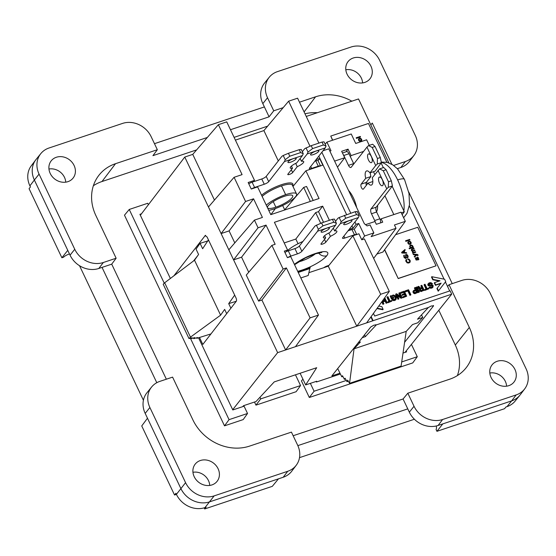 <?xml version="1.0" encoding="UTF-8"?>
<svg xmlns="http://www.w3.org/2000/svg" width="556" height="556" viewBox="0 0 556 556"><rect width="100%" height="100%" fill="white"/><g stroke="black" fill="none" stroke-linecap="round" stroke-linejoin="round"><path stroke-width="0.83" d="M436.286 425.979A4.518 1.897 71.4 0 1 436.064 429.482L436.933 431.31L504.556 408.709L505.946 406.985L507.023 406.624L511.659 400.876A22.587 19.641 38 0 0 519.874 395.253L515.19 401.029M176.328 494.416L174.542 495.014L175.884 493.269L176.405 494.374A22.455 19.529 38 0 0 204.99 507.6L206.067 507.239L204.677 508.962L204.149 507.857M345.818 69.785A13.407 11.655 -142 0 1 362.602 82.913M436.933 431.31L442.812 423.894L511.659 400.876L516.19 394.906A22.455 19.529 38 0 0 524.725 388.839A22.455 19.529 38 0 0 526.101 368.809L490.413 293.651A22.455 19.529 38 0 0 461.827 280.419L449.033 284.7L447.566 286.479M174.542 495.014L141.738 425.938L147.479 418.223L180.874 488.55A22.587 19.641 38 0 0 209.626 501.853L278.473 478.841L272.294 486.354L204.677 508.962M442.812 423.894L438.086 425.472A22.587 19.641 -142 0 1 409.334 412.17L414.032 406.276L407.826 393.203L403.072 398.986L407.77 408.875L297.842 445.627M299.51 457.651L414.394 419.238M192.953 472.301A13.407 11.655 -142 0 1 209.73 485.43M297.641 445.189L291.434 432.116L249.595 446.1A44.556 38.746 38 0 1 192.883 419.856L172.589 377.121L159.794 381.395A22.455 19.529 38 0 0 151.628 386.99A22.455 19.529 38 0 0 149.884 407.499L185.572 482.657A22.455 19.529 38 0 0 214.157 495.882L287.73 471.286A22.455 19.529 38 0 0 296.265 465.219A22.455 19.529 38 0 0 297.641 445.189M36.376 159.085A22.587 19.641 38 0 0 35.382 160.371A22.587 19.641 38 0 0 34.368 180.012L29.899 185.829L30.42 186.934L29.079 188.679L61.883 257.755L63.669 257.157A4.518 1.077 -25.2 0 1 68.937 254.141L69.486 253.96M403.072 398.986L293.151 435.737M229.051 419.655L247.531 413.476L243.215 419.585L224.506 425.84L229.051 419.655L190.381 338.215M393.648 165.438L405.373 161.518A22.455 19.529 38 0 0 413.907 155.458A22.455 19.529 38 0 0 415.283 135.421L379.595 60.263A22.455 19.529 38 0 0 351.01 47.038L277.437 71.634A22.455 19.529 38 0 0 269.278 77.214A22.455 19.529 38 0 0 267.526 97.731L273.733 110.804L269.09 116.816L264.392 106.926L154.471 143.677M264.593 82.997A22.587 19.641 -142 0 0 262.828 103.631L264.392 106.926M351.83 101.192A44.556 38.746 38 0 0 315.572 96.814L299.482 102.193M283.199 107.635L273.733 110.804M391.862 164.291L372.284 123.064L370.831 124.878M364.805 82.399A13.928 12.114 -142 0 1 349.105 77.36A13.928 12.114 -142 0 1 347.827 61.904A13.928 12.114 -142 0 1 353.227 58.005A13.928 12.114 -142 0 1 369.198 63.37A13.928 12.114 -142 0 1 369.74 79.091A13.928 12.114 -142 0 1 364.805 82.399M414.032 406.276A22.455 19.529 38 0 0 442.618 419.502L516.19 394.906M407.826 393.203L449.665 379.213A44.556 38.746 -142 0 0 465.824 368.169A44.556 38.746 -142 0 0 469.327 327.435L449.033 284.7M508.809 385.662A13.928 12.114 38 0 0 514.05 381.979A13.928 12.114 38 0 0 513.028 366.425A13.928 12.114 38 0 0 497.224 361.268A13.928 12.114 38 0 0 492.102 364.812A13.928 12.114 38 0 0 492.943 380.429A13.928 12.114 38 0 0 508.809 385.662M506.599 386.177A13.407 11.655 38 0 0 489.815 373.048M515.169 401.057A22.455 19.529 -142 0 1 507.023 406.624M36.126 159.384L40.81 153.609A22.455 19.529 38 0 1 48.977 148.014L122.549 123.418A22.455 19.529 38 0 1 151.135 136.644L157.341 149.717L115.502 163.7A44.556 38.746 -142 0 0 98.572 175.731A44.556 38.746 -142 0 0 95.84 215.485L116.134 258.22L111.714 264.156L102.04 267.394L156.792 382.709M166.348 379.206L111.714 264.156M79.536 265.726L143.42 400.257M407.77 408.875L409.334 412.17M409.431 161.393A22.587 19.641 -142 0 1 400.841 167.495L405.373 161.518M398.006 169.392L397.616 168.572L400.841 167.495M102.04 267.394L98.808 268.472A22.587 19.641 -142 0 1 70.056 255.169L67.762 250.339L61.883 257.755M147.479 418.223L145.185 413.393A22.587 19.641 -142 0 1 146.951 392.758M457.393 375.585A44.167 38.406 38 0 0 455.315 345.033L438.802 310.255M452.243 283.623L408.702 191.917M269.09 116.816L230.462 129.729M207.339 137.457L152.928 155.652L157.341 149.717M317.393 112.708A44.167 38.406 38 0 0 305.035 113.778M196.622 149.891L101.991 181.527A44.167 38.406 38 0 0 93.366 185.746M40.81 153.609A22.455 19.529 38 0 0 39.066 174.111L74.754 249.269A22.455 19.529 38 0 0 103.34 262.501L116.134 258.22M39.066 174.111L34.368 180.012L67.762 250.339M56.358 157.258A13.928 12.114 38 0 0 51.235 160.795A13.928 12.114 38 0 0 52.076 176.412A13.928 12.114 38 0 0 67.943 181.652A13.928 12.114 38 0 0 73.177 177.962A13.928 12.114 38 0 0 72.155 162.408A13.928 12.114 38 0 0 56.358 157.258M29.899 185.829A22.455 19.529 -142 0 1 31.275 165.799L35.758 159.857M164.256 283.199L129.242 209.459L124.474 215.179L224.506 425.84M200.362 460.521A13.928 12.114 -142 0 1 216.326 465.879A13.928 12.114 -142 0 1 216.889 481.593A13.928 12.114 -142 0 1 211.94 484.915A13.928 12.114 -142 0 1 196.24 479.884A13.928 12.114 -142 0 1 194.961 464.427A13.928 12.114 -142 0 1 200.362 460.521M247.531 413.476L244.07 406.193L232.804 409.96L198.534 337.791M141.453 213.81L139.91 214.331L170.372 278.473M129.242 209.459L147.722 203.281L148.403 204.712M65.733 182.166A13.407 11.655 38 0 0 48.949 169.038M406.172 350.94L406.61 351.858L403.017 353.053M291.789 471.154A22.587 19.641 -142 0 1 283.199 477.257L278.473 478.841M401.71 361.928L417.278 356.723L412.733 362.908L309.317 397.484L314.091 391.222L346.312 380.45M314.091 391.222L310.352 383.355M309.317 397.484L301.442 380.909L302.93 379.178M411.426 344.393L417.278 356.723M234.09 137.367L267.631 126.149M316.169 381.416L316.447 382L340.383 373.993M210.488 334.531L210.293 334.121M259.972 397.262L260.736 398.874L255.962 405.136L254.488 402.037M260.736 398.874L300.553 385.558L296.126 391.709L255.962 405.136M295.451 374.813L300.553 385.558M289.801 156.208L288.418 153.296L283.219 155.485L285.221 159.697L289.801 156.208L300.622 152.587L303.256 153.671L301.255 149.46L299.239 149.675L300.622 152.587M299.239 149.675L288.418 153.296M291.441 166.063L292.491 168.28A7.457 1.835 154.6 0 1 290.211 167.912A7.457 1.835 154.6 0 1 296.709 162.894L302.457 155.541L284.429 161.567L268.708 181.659A3.822 0.945 154.6 0 1 264.267 184.245L254.599 187.476A3.822 0.945 -25.4 0 0 251.486 188.964M302.457 155.541L303.256 153.671M285.221 159.697L284.429 161.567M248.782 183.821A3.822 0.945 154.6 0 1 252.09 182.201L261.765 178.969A3.822 0.945 -25.4 0 0 266.206 176.384L281.92 156.292L283.219 155.485M288.133 161.706A4.587 1.133 154.6 0 0 287.945 162.394A4.587 1.133 154.6 0 0 291.685 161.796A4.587 1.133 154.6 0 0 296 159.072A4.587 1.133 154.6 0 0 296.23 158.453A4.587 1.133 154.6 0 0 292.609 158.919A4.587 1.133 154.6 0 0 288.133 161.706M306.008 147.868L308.01 152.08L312.583 148.591L311.2 145.672L304.709 148.674L302.325 151.719M314.835 161.226L315.773 160.913A3.822 0.945 154.6 0 1 318.081 160.795M292.491 168.28L287.904 174.146A2.773 0.681 154.6 0 0 287.772 174.514A2.773 0.681 154.6 0 0 289.954 174.236A2.773 0.681 154.6 0 0 292.658 172.555L297.245 166.689A7.457 1.835 154.6 0 0 303.743 161.671A7.457 1.835 154.6 0 0 301.463 161.303L307.211 153.949L325.246 147.924L309.525 168.016A3.822 0.945 154.6 0 0 309.338 168.517A3.822 0.945 154.6 0 0 311.645 168.405L318.282 166.188A3.822 0.945 -25.4 0 1 320.444 165.91M310.755 154.137A4.587 1.133 154.6 0 0 310.533 154.756A4.587 1.133 154.6 0 0 314.147 154.297A4.587 1.133 154.6 0 0 318.623 151.51A4.587 1.133 154.6 0 0 318.817 150.815A4.587 1.133 154.6 0 0 315.078 151.42A4.587 1.133 154.6 0 0 310.755 154.137M292.616 185.69A19.126 4.712 154.6 0 0 282.636 184.314A19.126 4.712 154.6 0 0 261.57 195.239M297.245 166.689L295.674 163.381M300.136 158.509L301.463 161.303M311.2 145.672L322.021 142.058L324.037 141.843L326.038 146.054L323.404 144.97L312.583 148.591M322.021 142.058L323.404 144.97M308.01 152.08L307.211 153.949M325.246 147.924L326.038 146.054M266.275 205.15A18.167 4.476 -25.4 0 1 285.652 194.669A18.167 4.476 -25.4 0 1 296.556 193.995A18.167 4.476 -25.4 0 1 274.594 208.813A18.167 4.476 -25.4 0 1 268.729 210.321M275.873 207.173A13.963 3.44 154.6 0 0 292.727 195.733A13.963 3.44 154.6 0 0 284.373 196.31A13.963 3.44 154.6 0 0 267.492 207.694A13.963 3.44 154.6 0 0 275.873 207.173L273.225 201.599M355.18 211.69L356.563 214.602L359.197 215.686L357.202 211.475L355.18 211.69L339.167 217.5L341.169 221.712L340.369 223.588L334.622 230.935L333.294 228.148M341.169 221.712L345.749 218.223L344.366 215.311M345.749 218.223L356.563 214.602M335.49 221.351L337.867 218.313L339.167 217.5M356.639 234.528A3.822 0.945 -25.4 0 0 354.471 234.806L344.803 238.037A3.822 0.945 154.6 0 1 342.538 238.239A3.822 0.945 154.6 0 1 342.691 237.648L358.405 217.556L340.369 223.588M358.405 217.556L359.197 215.686M343.914 223.776A4.587 1.133 154.6 0 0 343.691 224.388A4.587 1.133 154.6 0 0 347.312 223.929A4.587 1.133 154.6 0 0 351.788 221.142A4.587 1.133 154.6 0 0 351.976 220.454A4.587 1.133 154.6 0 0 348.237 221.052A4.587 1.133 154.6 0 0 343.914 223.776M287.681 257.581A3.822 0.945 -25.4 0 1 290.788 256.101L297.425 253.877A3.822 0.945 154.6 0 0 301.873 251.291L317.587 231.206L335.615 225.173L329.868 232.526A7.457 1.835 154.6 0 0 323.439 237.69A7.457 1.835 154.6 0 0 325.656 237.912L321.069 243.778A2.773 0.681 154.6 0 0 320.951 244.195A2.773 0.681 154.6 0 0 323.21 243.834A2.773 0.681 154.6 0 0 325.823 242.187L330.41 236.328A7.457 1.835 154.6 0 0 336.839 231.157A7.457 1.835 154.6 0 0 334.622 230.935M328.957 265.358L327.296 265.914A3.822 0.945 154.6 0 0 323.717 267.714M329.166 228.704A4.587 1.133 154.6 0 0 329.388 228.092A4.587 1.133 154.6 0 0 325.774 228.551A4.587 1.133 154.6 0 0 321.298 231.338A4.587 1.133 154.6 0 0 321.104 232.026A4.587 1.133 154.6 0 0 324.843 231.428A4.587 1.133 154.6 0 0 329.166 228.704L328.735 227.807M309.97 268.096L310.262 267.568A5.741 2.46 71.5 0 0 309.824 268.569L298.231 272.447M297.682 271.3A21.038 5.178 154.6 0 0 326.761 255.76A21.038 5.178 154.6 0 0 318.435 252.612A21.038 5.178 154.6 0 0 294.381 264.336M330.41 236.328L328.832 233.013M333.781 222.226L336.415 223.303L334.413 219.092L332.398 219.307L333.781 222.226L322.96 225.84L321.576 222.928L315.085 225.931L299.364 246.016A3.822 0.945 -25.4 0 1 294.923 248.601L288.286 250.825A3.822 0.945 154.6 0 0 284.943 252.466M348 230.858L351.969 229.531A3.822 0.945 154.6 0 1 354.276 229.419M324.6 235.695L325.656 237.912M322.96 225.84L318.38 229.329L317.587 231.206M335.615 225.173L336.415 223.303M316.385 225.117L318.38 229.329M321.576 222.928L332.398 219.307M302.923 241.471A18.167 4.476 154.6 0 0 286.646 251.493M300.845 277.951L308.212 275.484L309.824 268.569M372.193 147.444L375.043 146.492L372.652 144.233L368.524 145.609L372.193 147.444L377.441 158.495L377.274 164.027L381.395 162.651L375.119 171.165L369.955 172.895L375.703 165.542L366.96 147.125L351.239 167.21A3.822 1.64 -108.5 0 1 350.808 167.509A3.822 1.64 -108.5 0 1 348.487 165.354L343.796 155.471A3.822 1.64 71.5 0 0 343.045 154.241M381.395 162.651L380.29 157.543L377.441 158.495M380.29 157.543L375.043 146.492M375.703 165.542L377.274 164.027M368.524 145.609L366.96 147.125M366.362 185.287A2.773 1.188 71.5 0 1 366.314 182.417L370.901 176.558A7.457 3.197 71.5 0 1 370.317 172.77M369.955 172.895A7.457 3.197 -108.5 0 0 366.814 170.894A7.457 3.197 -108.5 0 0 365.737 178.281L361.15 184.147A2.773 1.188 -108.5 0 0 361.289 187.261A2.773 1.188 -108.5 0 0 363.144 189.214A2.773 1.188 -108.5 0 0 363.457 188.998L368.044 183.139A7.457 3.197 -108.5 0 0 371.186 185.134A7.457 3.197 -108.5 0 0 372.256 177.753L379.581 168.885L383.703 167.509L386.093 169.768L383.244 170.72L379.581 168.885M378.977 177.364A4.587 1.967 -108.5 0 0 379.213 182.528A4.587 1.967 -108.5 0 0 382.278 185.76A4.587 1.967 -108.5 0 0 382.799 185.405A4.587 1.967 -108.5 0 0 382.514 180.116A4.587 1.967 -108.5 0 0 379.387 177.051A4.587 1.967 -108.5 0 0 378.977 177.364L379.998 177.03M378.01 170.4L386.754 188.818L371.04 208.91A3.822 1.64 -108.5 0 0 371.464 213.747L374.688 220.53A3.822 1.64 71.5 0 1 375.23 222.018M380.589 222.886A3.822 1.64 -108.5 0 0 379.852 218.8L376.627 212.024A3.822 1.64 71.5 0 1 376.203 207.186L392.446 185.926L388.324 187.309L388.491 181.77L383.244 170.72M368.009 154.255A4.587 1.967 -108.5 0 0 368.287 159.544A4.587 1.967 -108.5 0 0 371.415 162.616A4.587 1.967 -108.5 0 0 371.825 162.296A4.587 1.967 -108.5 0 0 371.589 157.133A4.587 1.967 -108.5 0 0 368.524 153.908A4.587 1.967 -108.5 0 0 368.009 154.255M356.66 207.534A19.126 8.187 -108.5 0 0 348.536 190.43M348.487 165.354L353.651 163.624L348.959 153.748A3.822 1.64 -108.5 0 0 346.541 151.621M386.754 188.818L388.324 187.309M368.044 183.139L372.798 181.548M370.901 176.558L365.737 178.281M386.093 169.768L391.341 180.818L388.491 181.77M391.341 180.818L392.446 185.926M393.836 214.574L384.995 195.948M374.807 174.494L373.486 171.714M366.168 182.681A16.541 7.082 71.5 0 1 367.766 183.494M377.6 205.4A16.541 7.082 71.5 0 1 376.551 211.85M402.141 214.623L404.316 211.836L392.237 186.392M383.327 167.634L381.187 163.116M401.293 212.851L404.316 211.836M318.908 143.1L297.585 98.19L288.627 101.185L263.898 130.59L278.299 160.92M263.898 130.59L235.396 140.119M395.191 299.17L395.698 297.689L394.468 295.841L393.12 295.709L392.168 296.251L392.112 297.794L393.655 297.279L393.947 297.905L391.799 298.628L390.486 295.861L391.104 295.66L391.368 296.223L393.189 294.958L395.323 295.702L396.372 297.46L396.074 299.378L393.919 300.247L392.126 299.316L395.191 299.17M191.007 338.055L191.257 338.583L192.084 337.784L188.998 338.576L190.472 337.131L164.666 282.782L194.517 260.208L220.614 315.162L224.659 309.393L226.681 313.654M230.886 308.232L228.704 303.632L234.285 295.681A2.773 1.077 -109.3 0 1 234.576 295.479A2.773 1.077 -109.3 0 1 234.861 295.5L234.285 295.681M194.517 260.208L198.575 254.46L196.039 249.109L200.077 243.347L202.634 248.727L208.437 239.858M164.666 282.782L163.2 284.241L188.998 338.576M391.862 301.15L387.817 302.777L387.81 301.776L389.346 301.269L387.261 296.869L387.935 296.647L390.027 301.039L391.563 300.525L391.862 301.15L388.109 302.408M313.202 200.466L306.551 186.462L303.687 187.414L310.338 201.425M378.754 306.036L381.84 306.655L383.126 309.365L382.834 309.734L376.94 308.559M383.126 309.365L377.211 308.184M316.267 159.398L319.679 158.578L322.786 165.125L305.883 170.775L292.977 186.455M319.679 158.578L318.032 160.705M275.394 208.535L270.89 214.616M282.65 205.491L284.7 209.8M438.51 290.844L438.218 291.219L436.933 288.508L441.13 283.129L435.709 284.943L434.597 282.594L440.018 280.787L433.075 279.397L431.79 276.693L444.605 279.251L445.717 281.593L438.51 290.844L437.224 288.14L441.13 283.129M436.933 288.508L437.224 288.14M283.108 269.021L258.637 301.116L246.273 275.081L271.877 245.377L283.108 269.021L286.382 267.922L310.095 317.865L285.631 349.967L356.771 326.177L380.651 294.277L389.318 291.379L364.395 238.899L361.754 239.782L358.898 233.77L352.879 235.786L380.651 294.277M214.449 200.07L192.758 154.38L184.766 157.049L233.589 259.867L258.06 227.765L266.046 225.097L275.157 244.279L271.877 245.377M232.686 409.709L277.639 352.636L233.589 259.867L241.575 257.192L248.72 272.238M266.046 225.097L241.575 257.192M286.382 267.922L261.911 300.025L285.631 349.967L277.639 352.636M339.987 373.187L331.869 375.898L370.741 326.991L373.966 325.128L376.203 324.94A2.648 0.542 155.8 0 1 376.037 325.184L365.389 336.63L362.241 337.687M337.694 368.579L341.78 376.808L342.496 375.71L344.421 379.373L345.054 378.198L346.986 381.652L347.66 380.137L349.55 383.327L354.047 348.82L360.427 341.968L358.266 342.691M361.754 239.782L364.66 235.973L373.854 232.901L371.123 236.647L396.025 228.321L394.433 224.971L405.324 221.337L400.98 212.183L381.138 218.821L380.276 219.891M405.324 221.337L382.917 252.049L376.871 254.071M381.138 218.821L382.723 222.171L376.322 224.311L374.987 221.503L365.542 224.666M373.653 258.394L396.025 228.321M310.095 317.865L318.47 315.071L290.691 256.573L287.417 257.671L284.311 251.131L287.584 250.033L274.414 222.296L322.682 206.165L318.505 211.641L315.641 212.6L295.834 239.052L284.22 242.937M318.47 315.071L295.465 346.68M352.879 235.786L328.283 266.192L308.865 272.683M328.283 266.192L356.771 326.177L366.606 322.89L389.318 291.379M354.186 229.287L358.717 223.463L356.069 224.346L353.032 228.148L351.934 225.826M349.085 229.475L353.032 228.148M193.495 337.965L193.815 338.632L194.781 337.61L191.257 338.583M387.817 302.777L387.81 301.776M287.584 250.033L286.368 251.632M305.883 170.775L319.054 198.513L270.786 214.651L257.616 186.913L251.263 189.04L248.157 182.493L254.509 180.373L226.737 121.875L218.362 124.676L242.082 174.619L234.09 177.288L245.571 201.48L253.564 198.805L262.418 217.445L254.426 220.12L258.06 227.765M322.682 206.165L329.402 220.308M346.583 214.567L318.831 156.118M288.627 101.185L309.998 146.186M199.507 337.492L202.808 344.442L236.265 301.289A2.773 1.175 -108.6 0 0 235.946 297.787L207.047 236.932L205.06 235.584L205.692 235.39M205.359 235.376L173.882 275.811M236.293 301.255L228.704 303.632M197.887 255.447L193.53 260.959M200.077 243.347L208.236 240.79M210.328 334.74L210.071 334.191M190.472 337.131L220.614 315.162M440.838 283.497L435.417 285.311L434.305 282.969L434.597 282.594M196.595 337.812L196.838 338.326L197.519 337.534L193.815 338.632M388.887 162.908L358.523 98.954L306.245 116.433M184.766 157.049L140.355 215.255M444.084 279.147L409.348 205.984M449.693 290.955L445.425 281.968M366.606 322.89L451.694 294.173L450.103 290.823L374.695 316.03L373.444 313.403M451.694 294.173L405.011 352.386M388.943 301.401L386.969 297.245L387.261 296.869M323.55 222.268L318.505 211.641M315.641 212.6L320.722 223.29M284.47 210.071L303.687 187.414M316.315 381.722L316.684 381.242L305.661 384.926L316.711 367.704L274.233 381.909L256.01 401.529L243.472 405.72L242.729 406.644M323.036 150.745L328.777 148.827L364.326 223.686L367.113 225.917L370.067 224.93L373.854 232.901M337.499 167.182L344.706 157.73L334.615 161.108M344.706 157.73L341.648 151.288L348.049 149.147L351.114 155.59L363.596 151.42M369.253 145.366L366.612 139.806L355.722 143.448L351.232 133.989L326.914 142.121L331.008 150.739L329.868 151.121M325.177 144.233L326.914 142.121M350.322 156.611L351.114 155.59M348.049 149.147L345.985 151.809M373.007 320.485L371.151 316.579M439.212 281.051L432.783 279.772L433.075 279.397M435.417 285.311L435.709 284.943M364.66 235.973L358.717 223.463M321.848 152.268L350.766 213.17M354.943 221.976L356.069 224.346M432.783 279.772L431.498 277.062L431.79 276.693M421.497 314.898L422.762 317.448L417.493 319.214L428.099 307.781A2.648 0.542 155.8 0 1 428.454 307.468L376.203 324.94M341.78 376.808L342.878 376.44M346.986 381.652L348.299 381.214M349.55 383.327L401.098 366.098L406.2 331.39L412.552 324.537L417.799 322.786L422.762 317.448M354.047 348.82L406.2 331.39M375.78 324.676L376.037 325.184M364.5 334.837L365.389 336.63M344.421 379.373L345.505 379.004M433.527 305.605L433.43 306.029L431.338 305.946L428.454 307.468M404.594 342.308L433.43 306.029L433.159 305.494M258.637 301.116L261.911 300.025M254.426 220.12L228.815 249.818M253.564 198.805L229.093 230.907L221.1 233.576L245.571 201.48M234.09 177.288L208.479 206.992M229.093 230.907L234.785 242.896M192.758 154.38L218.362 124.676M253.46 181.742L254.509 180.373M298.051 243.723L295.834 239.052M315.328 161.059L316.399 159.676M358.954 139.778L359.169 139.222L359.002 140.008L359.913 140.793L361.219 140.175L360.622 138.917L359.169 139.222M372.715 320.854L370.873 316.976M358.898 139.855L359.301 140.508M359.245 140.585L359.913 140.793M360.086 140.849L360.858 140.536M384.676 249.637L398.221 278.563L436.036 265.81L417.751 227.293L395.566 234.708M398.221 278.563L384.557 249.797M398.332 278.41L436.036 265.81M405.56 240.783L409.661 239.414L409.932 239.99L405.838 241.36L405.56 240.783M407.923 241.999L407.854 243.111L408.709 244.16L409.883 244.376L411.065 243.611L411.127 242.499L410.272 241.45L409.105 241.234L407.923 241.999M406.519 260.173L406.45 259.409L405.831 260.097L405.817 261.195L407.145 262.87L408.827 263.037L410.064 262.14L410.161 260.472L408.931 259.124L407.527 258.922L409.598 260.66L409.633 261.737L408.862 262.362L407.082 262.23L406.387 260.396M409.091 248.212L409.362 248.789L413.462 247.42L412.42 245.467L410.891 245.008L409.605 246.044L410.425 247.767L409.091 248.212M406.985 257.532L407.631 256.643L406.658 254.968L405.97 255.141L406.325 257.511L405.72 258.498L404.129 257.636L403.691 255.6L404.184 255.128L404.414 257.115L405.678 257.908L405.539 254.738L406.797 254.502L407.75 255.392L408.167 256.893L407.569 257.88L406.985 257.532M411.384 250.541L412.198 250.999L412.754 253.3L415.777 252.285L415.499 251.708L413.4 252.417L412.691 252.042L413.059 251.194L414.957 250.561L414.679 249.985L412.58 250.686L411.871 250.318L412.059 249.588L414.137 248.831L413.859 248.261L411.635 249.06L411.384 250.541M418.029 255.294L417.229 254.349L413.101 254.155L413.372 254.724L416.048 254.863L414.213 256.504L414.491 257.08L416.917 254.94L417.5 255.044L417.493 255.656L418.001 255.482L417.959 254.752M417.466 257.727L418.223 258.561L418.154 259.923L418.87 259.437L418.133 257.379L417.452 257.067L416.826 257.636L416.701 259.617L415.944 258.901L415.805 257.734L415.29 258.151L416.062 260.013L417.236 259.986L417.41 257.866M405.241 250.11L404.97 249.533L401.592 252.417L401.891 253.049L406.707 253.195L406.436 252.619L404.983 252.563L404.24 250.992L405.241 250.11M409.855 240.018L409.661 239.414M409.605 239.49L405.588 240.831M410.842 243.938L411.169 243.028L410.571 241.77L409.501 241.283L408.083 241.749M408.556 242.207L408.333 243.062L408.91 243.785L410.606 243.16L410.293 242.117L409.452 241.846L408.375 242.451L408.542 243.306L409.299 243.778L410.425 243.403M409.452 261.98L407.485 262.453M407.43 262.529L406.568 261.723L406.332 260.472M409.841 262.467L410.272 261.278L409.758 259.93L407.562 258.999M406.735 259.958L406.394 259.478L406.075 259.763M413.386 247.448L412.357 245.543L410.279 245.21M409.112 248.261L410.425 247.767M410.342 245.974L410.126 246.836L410.703 247.552L412.399 246.927L412.079 245.884L411.238 245.613L410.161 246.218L410.328 247.072L411.092 247.545L412.218 247.17M407.819 257.636L407.979 255.864M407.527 257.164L406.999 257.567M406.054 258.325L406.026 255.002M404.365 255.711L403.823 255.426M405.838 257.734L405.289 258.033L404.56 257.484L404.226 255.843M407.916 255.941L406.735 254.578L405.602 254.648M414.053 248.859L413.803 248.33L411.384 249.352M414.873 250.589L414.623 250.061L412.218 250.742L411.739 250.117L412.059 249.588M415.693 252.313L415.443 251.785L413.038 252.466L412.559 251.84L412.879 251.312M416.048 254.863L414.227 256.524M417.903 254.829L413.136 254.231M417.181 260.041L417.354 257.935M415.978 258.283L415.388 257.977M416.701 259.617L416.235 259.582L415.825 258.394M418.751 259.61L418.077 257.456L416.972 257.331M418.286 259.207L417.924 259.443M405.178 250.165L404.97 249.533M406.617 253.195L406.373 252.695L404.921 252.632L404.24 250.992M404.914 249.609L401.599 252.438M402.461 252.493L404.337 252.646L403.774 251.263L402.461 252.493L404.393 252.577M332.537 140.237L330.75 136.074L368.454 123.467L386.74 161.984L386.184 162.171M386.392 162.213L386.74 161.984M332.703 140.181L330.75 136.074M356.174 137.798L360.274 136.428L360.545 137.005L356.452 138.374L356.174 137.798M358.53 139.014L358.467 140.126L359.322 141.175L360.49 141.391L361.671 140.626L361.741 139.514L360.886 138.465L359.718 138.249L358.53 139.014M360.469 137.033L360.212 136.505L356.194 137.846M361.449 140.953L361.775 140.042L361.178 138.785L360.114 138.291L358.696 138.764M416.381 292.227L415.659 290.705L414.317 290.955L414.005 291.782L414.727 292.56L416.785 292.095L415.951 290.336L414.317 290.955M422.838 290.072L422.115 288.55L420.774 288.793L420.454 289.627L421.184 290.406L423.241 289.933L422.407 288.175L420.774 288.793M433.041 287.021L431.546 288.161L431.838 287.786L429.725 287.403L429.399 287L430.01 286.799L431.845 287.056L432.742 286.104L432.387 285.492L428.467 285.2L428.183 283.845L429.142 282.865L430.949 282.629L432.561 283.907L431.942 284.116L430.455 283.226L428.725 284.387L429.114 284.915L433.089 285.332L433.041 287.021L431.838 287.786M431.915 288.036L432.207 287.667M431.546 288.161L431.143 288.223L431.435 287.848M432.561 283.907L431.651 284.484L431.108 283.796L431.4 283.421M431.38 284.067L431.671 283.692M431.651 284.484L431.942 284.116M432.353 286.736L432.095 285.867L428.183 285.575L427.828 284.526L428.37 283.49M427.891 284.213L428.183 283.845M427.828 284.526L428.12 284.158M427.849 284.88L428.141 284.512M427.967 285.284L428.259 284.908M428.183 285.575L428.467 285.2M428.391 285.721L428.683 285.346M428.634 285.784L428.926 285.416M429.003 285.805L429.295 285.436M429.857 285.812L430.149 285.443M431.546 285.756L431.838 285.388M432.095 285.867L432.387 285.492M432.339 286.076L432.624 285.708M432.394 286.201L432.686 285.833M432.45 286.472L432.742 286.104M431.143 288.223L429.774 288.022L429.107 287.376L429.399 287M429.44 287.772L429.725 287.403M429.774 288.022L430.059 287.654M430.288 288.216L430.58 287.841M430.657 288.237L430.949 287.869M432.255 287.848L432.54 287.48M432.561 287.605L432.853 287.23M431.108 283.796L428.773 284.172M428.996 283.991L429.288 283.623M429.454 283.762L429.746 283.393M429.767 283.664L430.059 283.289M430.163 283.602L430.455 283.226M430.441 283.581L430.733 283.212M430.747 283.623L431.032 283.254M428.648 288.126L428.947 288.752L425.194 290.01L424.895 289.377L426.438 288.863L424.346 284.47L425.027 284.241L427.112 288.64L428.648 288.126M424.895 289.377L424.902 290.378L428.947 288.752M424.902 290.378L425.194 290.01M426.035 289.002L424.054 284.839L424.346 284.47M402.127 297.724L401.154 298.322L401.446 297.946L397.081 294.895L398.93 298.787L398.311 298.996L395.928 293.971L396.602 293.749L400.973 296.8L399.125 292.901L399.736 292.699L402.127 297.724L401.446 297.946M400.271 296.306L398.833 293.276L399.125 292.901M398.93 298.787L398.02 299.364L395.636 294.346L395.928 293.971M398.02 299.364L398.311 298.996M401.154 298.322L397.491 295.757M404.281 293.797L403.621 292.4L400.73 293.366L400.723 292.366L404.288 291.177L406.672 296.202L403.169 297.37L402.871 296.744L405.699 295.799L404.983 294.291L402.405 295.153L402.106 294.527L404.685 293.665L403.913 292.032L401.022 292.998M403.621 292.4L403.913 292.032M400.73 293.366L400.723 292.366M405.296 295.931L404.692 294.666L402.405 295.153M404.692 294.666L404.983 294.291M406.672 296.202L402.878 297.745L402.871 296.744M402.878 297.745L403.169 297.37M402.113 295.528L402.106 294.527M424.214 290.336L420.788 291.462L421.08 291.094L419.697 289.37L419.982 288.62L418.015 286.59L418.814 286.319L420.169 287.973L422.108 287.549L421.149 285.541L421.83 285.311L424.214 290.336L421.08 291.094M421.246 291.532L421.538 291.156M420.788 291.462L420.718 290.92M420.426 291.295L419.551 290.204L419.69 288.995L418.87 288.613L419.161 288.244M419.293 288.911L419.585 288.536M419.69 288.995L419.982 288.62M419.474 289.287L419.759 288.911M419.405 289.745L419.697 289.37M419.551 290.204L419.843 289.836M419.731 290.579L420.023 290.211M420.002 291.003L420.294 290.628M421.768 291.427L422.06 291.059M421.705 287.681L420.857 285.909L421.149 285.541M418.87 288.613L417.723 286.959L418.015 286.59M418.147 287.396L418.439 287.028M418.418 287.82L418.71 287.445M418.598 288.196L418.89 287.82M420.822 288.981L421.114 288.606M422.115 288.55L422.407 288.175M419.419 291.942L418.453 292.539L416.069 287.515L416.354 287.139L417.035 286.917L419.419 291.942L418.744 292.164L416.354 287.139M418.453 292.539L418.744 292.164M384.745 297.724L387.129 302.735L386.156 303.333L386.448 302.964L385.433 300.824L382.917 301.672L383.932 303.805L382.959 304.403L383.251 304.028L382.041 301.477M383.932 303.805L383.251 304.028M382.514 300.824L385.134 300.198L384.272 298.377M386.156 303.333L385.141 301.199L385.433 300.824M387.129 302.735L386.448 302.964M384.731 300.33L383.994 298.774M382.959 304.403L381.757 301.866M385.141 301.199L383.028 301.908M417.758 292.498L414.797 293.686L413.546 293.158L413.094 292.366L413.713 290.427L415.652 289.704L414.7 287.695L415.374 287.473L417.758 292.498L414.63 293.248L413.24 291.532M413.094 292.366L413.386 291.99M412.948 291.9L413.31 291.073M413.275 292.741L413.567 292.366M413.546 293.158L413.838 292.79M413.97 293.45L414.262 293.081M414.338 293.624L414.63 293.248M414.797 293.686L415.089 293.318M415.318 293.589L415.61 293.214M415.249 289.843L414.408 288.071L414.7 287.695M413.018 291.441L413.435 290.739M415.659 290.705L415.951 290.336M414.366 291.135L414.658 290.767M410.912 294.784L409.946 295.382L407.861 290.983L408.153 290.614L405.567 291.476L405.268 290.851L408.528 289.759L410.912 294.784L410.238 295.007L408.153 290.614M409.946 295.382L410.238 295.007M407.861 290.983L405.275 291.851L405.268 290.851M405.275 291.851L405.567 291.476M396.074 299.378L394.885 300.414L393.627 300.615L392.14 300.025L392.126 299.316M392.14 300.025L392.432 299.656M392.654 300.365L392.946 299.99M393.168 300.553L393.46 300.177M393.627 300.615L393.919 300.247M394.121 300.601L394.412 300.226M394.517 300.539L394.809 300.164M394.885 300.414L395.177 300.045M395.226 300.226L395.518 299.858M395.594 299.962L395.886 299.587M393.947 297.905L391.507 298.996L390.194 296.237L390.486 295.861M391.507 298.996L391.799 298.628M395.358 299.031L395.26 297.599L394.51 296.466L393.231 296.021L392.036 296.473M392.119 296.39L392.411 296.021M392.46 296.209L392.751 295.834M392.828 296.084L393.12 295.709M393.231 296.021L393.523 295.653M393.655 296.021L393.947 295.653M393.898 296.091L394.19 295.716M394.176 296.216L394.468 295.841M394.51 296.466L394.802 296.098M394.809 296.8L395.101 296.431M395.08 297.224L395.372 296.848M395.26 297.599L395.552 297.224M395.406 298.058L395.698 297.689M395.462 298.475L395.754 298.106M395.427 298.85L395.719 298.482M196.838 338.326L210.974 333.906M300.115 373.257L305.661 384.926M176.405 494.374L185.572 482.657M214.157 495.882L204.99 507.6M262.828 103.631L267.526 97.731M438.086 425.472L442.618 419.502M469.327 327.435L455.315 345.033M315.572 96.814L304.111 111.937M101.991 181.527L115.502 163.7M70.056 255.169L74.754 249.269M98.808 268.472L103.34 262.501M145.185 413.393L149.884 407.499M283.199 477.257L287.73 471.286M266.206 176.384L268.708 181.659M295.577 158.168L296 159.072M291.337 169.761L292.658 172.555M264.267 184.245L261.765 178.969M252.09 182.201L254.599 187.476M318.282 166.188L315.773 160.913M310.728 166.48L311.645 168.405M292.261 185.002A18.167 4.476 154.6 0 0 281.496 185.919L285.652 194.669M281.496 185.919A18.167 4.476 154.6 0 0 262.119 196.4M297.877 271.71L310.262 267.568M324.495 239.393L325.823 242.187M343.886 236.112L344.803 238.037M354.471 234.806L351.969 229.531M288.286 250.825L290.788 256.101M297.425 253.877L294.923 248.601M299.364 246.016L301.873 251.291M298.28 261.945A13.963 3.44 154.6 0 0 301.54 261.028L301.137 260.18M318.581 252.945A7.075 6.151 38 0 0 326.761 255.76M301.54 261.028A13.963 3.44 154.6 0 0 315.454 253.786M361.15 184.147L366.314 182.417M374.688 220.53L379.852 218.8M376.627 212.024L371.464 213.747M348.959 153.748L343.796 155.471M371.04 208.91L376.203 207.186M403.712 212.044A30.795 13.184 -108.5 0 0 397.637 179.908A11.474 2.829 -25.4 0 1 404.511 179.456L397.554 168.906L392.772 164.847L387.268 162.408L381.263 162.046M397.637 179.908A30.795 13.184 -108.5 0 0 381.353 162.463M520.242 394.781L524.725 388.839M413.907 155.458L409.424 161.4M269.271 77.228L264.587 83.004M151.628 386.99L146.944 392.765M296.265 465.219L291.782 471.161M320.569 166.035L318.067 160.76M296.536 193.947L292.38 185.197M356.764 234.653L354.262 229.378M294.569 264.732L305.48 257.852L315.502 253.772L321.841 252.514M346.583 151.607L342.454 152.983M403.621 217.75L407.006 213.309L409.522 204.629L408.994 193.453L404.511 179.456"/></g></svg>
